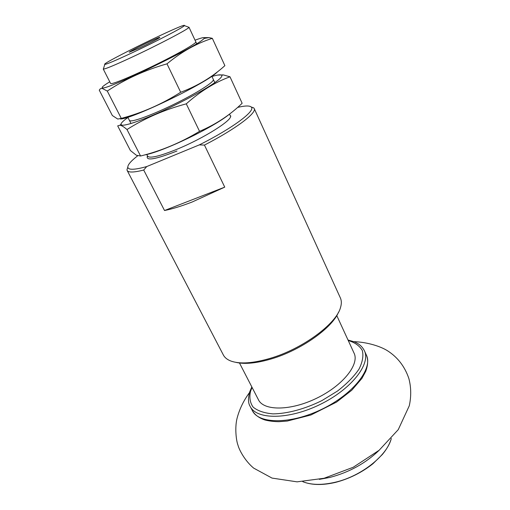 <?xml version="1.0" encoding="UTF-8"?>
<svg xmlns="http://www.w3.org/2000/svg" width="510" height="510" viewBox="0 0 510 510"><rect width="100%" height="100%" fill="white"/><g stroke="black" fill="none" stroke-linecap="round" stroke-linejoin="round"><path stroke-width="0.76" d="M379.312 450.113C365.791 463.195 349.312 472.298 329.874 477.424L319.337 479.368M251.143 106.953L253.77 107.922L254.19 108.509L340.38 297.942C341.617 300.67 341.649 303.915 340.47 307.683C336.173 323.984 302.379 348.929 270.281 358.32C253.132 363.324 240.038 364.248 230.998 361.08C227.301 359.684 224.763 357.663 223.374 355.011L127.162 170.467L126.958 169.773L127.812 167.101M146.746 166.553L143.712 170.04L164.52 210.515C172.157 208.998 181.35 206.167 192.085 202.036L224.744 187.132L204.433 145.082L199.308 144.891L146.746 166.553C134.551 169.938 128.239 170.136 127.819 167.152C127.749 164.724 131.019 160.956 137.623 155.843M143.712 170.04C133.875 172.52 128.361 172.66 127.162 170.467M254.19 108.509C257.065 112.818 235.716 129.036 204.433 145.082M237.622 107.406C244.927 105.666 249.447 105.525 251.175 106.985C256.262 110.441 233.006 128.061 199.308 144.891M338.493 312.267C332.08 328.102 300.753 350.281 271.397 358.893C256.524 363.273 244.672 364.42 235.83 362.342M130.656 53.486C115.215 60.677 106.603 64.311 104.805 64.394C99.934 64.113 187.151 21.573 184.371 25.589C184.556 26.737 155.346 41.967 130.656 53.486M139.338 48.055L129.208 52.256C129.24 51.325 159.031 36.796 159.777 37.345C161.013 37.255 149.341 43.382 139.338 48.055M188.458 27.138L188.961 27.33C189.35 28.605 157.883 45.129 131.191 57.534C114.52 65.254 105.245 69.105 103.352 69.086L103.511 68.569M164.52 210.515L224.744 187.132M336.766 315.569L354.067 353.162C359.671 364.261 343.013 385.464 316.831 398.151C290.726 410.971 263.759 411.041 258.462 399.795L239.49 363.012M144.432 154.983C162.499 152.005 214.213 127.105 229.902 113.8M229.991 76.793L242.142 103.269C230.004 115.069 215.806 124.427 199.544 131.338C180.795 142.692 161.134 150.909 140.569 156.009L136.368 155.263L130.388 150.52L117.689 125.881L119.977 125.205C121.635 125.473 123.981 126.92 127.003 129.54C144.738 118.237 164.5 109.669 186.284 103.842C200.175 91.405 214.748 82.391 229.991 76.793L223.335 74.913L217.808 75.053M127.933 117.472C123.305 120.762 120.978 123.05 120.972 124.325L121.584 125.026C124.867 126.442 145.095 119.314 168.982 107.98C192.863 96.67 215.124 83.64 220.397 78.126C221.786 76.691 222.201 75.722 221.646 75.225C220.632 74.447 217.4 74.868 211.962 76.494M129.444 120.443L129.935 120.768C133.129 122.005 153.912 114.259 175.791 103.415C197.701 92.584 214.449 81.778 213.365 79.509M186.284 103.842L199.544 131.338M127.003 129.54L140.569 156.009M120.481 118.989C132.67 118.945 208.756 81.957 217.464 71.827M212.338 38.339L224.878 65.65C212.294 77.074 197.561 85.941 180.693 92.259C161.836 104.206 142.035 112.914 121.291 118.39L117.759 119.059L112.34 115.521L99.259 90.136L100.393 88.721L102.191 88.396L107.285 91.06C125.103 79.171 145.006 70.093 166.987 63.839C181.42 51.841 196.541 43.337 212.338 38.339L208.985 37.612L203.152 37.644M109.752 81.791C103.498 85.603 101.088 87.637 102.504 87.898L102.733 87.905C107.476 89.588 192.085 48.903 202.642 39.799L204.172 38.428C205.243 36.911 202.196 37.504 195.037 40.194M110.587 83.366L111.021 83.634C113.787 83.927 135.182 74.887 157.788 63.718C180.412 52.555 197.427 42.642 195.763 41.82M166.987 63.839L180.693 92.259M107.285 91.06L121.291 118.39M391.317 438.46C387.154 455.583 361.176 476.295 335.248 482.237C322.129 485.265 311.291 485.074 302.742 481.663M176.964 151.017C155.148 159.585 145.325 161.198 147.479 155.85M229.5 114.106L230.329 115.872C233.618 119.429 203.885 138.299 176.715 149.366C159.407 156.315 149.723 158.591 147.658 156.194L147.479 156.729L147.581 156.041M366.384 355.094C373.097 368.437 353.494 393.918 322.173 409.096C290.929 424.435 258.787 424.192 252.405 410.684C254.841 414.885 259.003 417.977 264.894 419.972C269.063 421.05 273.742 421.617 278.932 421.681L287.251 421.056L310.902 415L336.581 402.071L351.734 390.258L361.934 378.382L365.727 371.363C368.067 364.822 368.284 359.403 366.384 355.094L364.395 350.733C371.05 363.942 351.339 389.328 319.948 404.538C288.641 419.908 256.498 419.813 250.187 406.432L252.405 410.684M348.247 340.521C354.909 342.49 359.595 345.812 362.31 350.491C363.662 355.872 362.546 362.113 358.951 369.208C353.908 376.571 346.774 383.839 337.543 391.011L321.912 400.599C304.903 409.014 287.213 413.757 272.958 413.871C264.256 413.125 257.639 410.862 253.107 407.082C249.951 402.588 249.129 397.226 250.627 390.998L252.08 387.428M391.081 439.269C389.5 444.331 386.58 449.418 382.328 454.525L372.931 463.743C361.851 472.502 349.426 478.705 335.656 482.352C322.964 485.322 312.254 485.201 303.533 481.975M251.175 106.985L253.77 107.922M127.819 167.152L126.958 169.773M104.805 64.394L103.352 69.086M184.371 25.589L188.961 27.33M103.243 69.016L110.606 83.468M127.8 117.223L131.006 123.509M146.778 154.466L147.658 156.194M188.974 27.202L196.688 43.739M211.841 76.232L214.825 82.633M230.252 115.713L230.858 116.063L230.329 115.872M251.825 386.924L249.766 391.693C247.949 398.342 248.089 403.257 250.187 406.432M364.395 350.733C363.024 347.986 361.01 345.703 358.345 343.887L354.756 341.981L348.018 340.011M249.466 392.617C243.576 400.643 239.445 409.198 237.073 418.27C234.645 427.826 236.232 440.767 237.985 445.185C239.088 449.654 244.749 460.715 253.661 468.11L272.002 478.08L297.075 481.848L324.073 478.265L353.239 467.249L379.134 450.26L398.253 429.649L409.288 405.769C411.315 396.372 411.175 387.288 408.861 378.528C404.812 366.569 397.73 357.338 387.613 350.835C380.964 346.539 367.767 342.153 353.953 341.655M120.972 124.325L119.977 125.205M221.646 75.225L223.335 74.906M102.733 87.905L102.191 88.396M204.172 38.428L208.985 37.606"/></g></svg>
